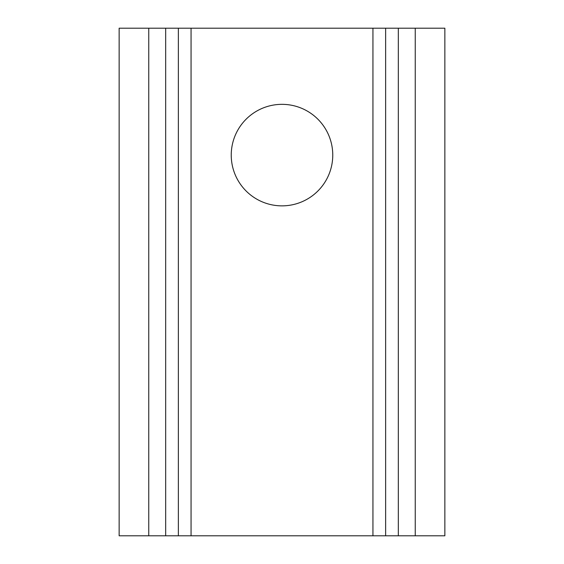 <?xml version="1.0" encoding="UTF-8"?>
<svg xmlns="http://www.w3.org/2000/svg" width="564" height="564" viewBox="0 0 564 564"><rect width="100%" height="100%" fill="white"/><g stroke="black" fill="none" stroke-linecap="round" stroke-linejoin="round"><path stroke-width="0.85" d="M415.245 535.8L415.245 28.2L444.855 28.2L444.855 535.8L119.145 535.8L119.145 28.2L191.055 28.2L191.055 535.8M332.76 155.1A50.76 50.76 0 0 0 282 104.34A50.76 50.76 0 0 0 231.24 155.1A50.76 50.76 0 0 0 282 205.86A50.76 50.76 0 0 0 332.76 155.1M415.245 28.2L398.325 28.2L398.325 535.8M372.945 535.8L372.945 28.2L191.055 28.2M372.945 28.2L398.325 28.2M385.635 28.2L385.635 535.8M178.365 28.2L178.365 535.8M165.675 535.8L165.675 28.2M148.755 535.8L148.755 28.2"/></g></svg>
